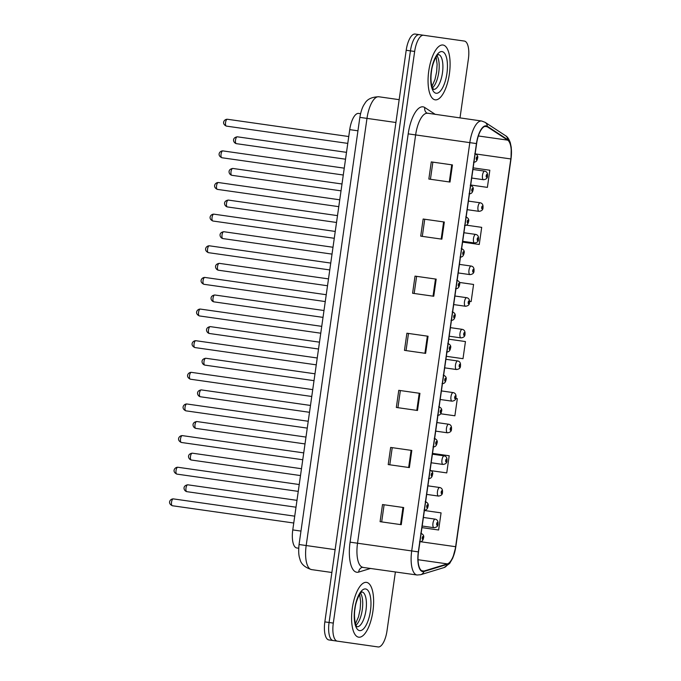 <?xml version="1.0" encoding="UTF-8"?>
<svg xmlns="http://www.w3.org/2000/svg" width="681" height="681" viewBox="0 0 681 681"><rect width="100%" height="100%" fill="white"/><g stroke="black" fill="none" stroke-linecap="round" stroke-linejoin="round"><path stroke-width="1.02" d="M298.704 548.239L296.771 547.967A17.306 6.512 -81.9 0 1 292.77 529.92L349.736 129.628A17.306 6.512 -81.9 0 1 358.623 113.421L360.547 113.693M358.7 637.195A27.683 10.419 98.1 0 0 372.916 611.249A27.683 10.419 98.1 0 0 366.506 582.374A27.683 10.419 98.1 0 0 352.29 608.312A27.683 10.419 98.1 0 0 358.7 637.195A27.683 10.419 98.1 0 0 372.916 611.249A27.683 10.419 98.1 0 0 366.506 582.374A27.683 10.419 98.1 0 0 352.29 608.312A27.683 10.419 98.1 0 0 358.7 637.195M435.176 99.835A27.683 10.419 98.1 0 0 449.392 73.888A27.683 10.419 98.1 0 0 442.982 45.014A27.683 10.419 98.1 0 0 428.766 70.952A27.683 10.419 98.1 0 0 435.176 99.835A27.683 10.419 98.1 0 0 449.392 73.888A27.683 10.419 98.1 0 0 442.982 45.014A27.683 10.419 98.1 0 0 428.766 70.952A27.683 10.419 98.1 0 0 435.176 99.835M422.773 571.155A18.455 6.946 -81.9 0 1 418.5 551.899L476.615 143.597A18.455 6.946 -81.9 0 1 486.089 126.308A18.455 6.946 -81.9 0 1 487.238 126.751L507.694 140.141A18.455 6.946 -81.9 0 1 510.818 158.945L455.632 546.707A18.455 6.946 -81.9 0 1 447.383 563.894L424.008 571.044A18.455 6.946 -81.9 0 1 422.773 571.155M418.33 551.874A18.923 7.116 98.1 0 0 422.714 571.614A18.923 7.116 98.1 0 0 423.974 571.504L447.349 564.353A18.923 7.116 98.1 0 0 455.802 546.732L510.988 158.971A18.923 7.116 98.1 0 0 507.788 139.699L487.341 126.308A18.923 7.116 98.1 0 0 476.445 143.572L418.33 551.874L411.707 550.938A23.069 8.683 -81.9 0 0 417.044 575.002L362.292 567.316A5.771 5.261 73 0 0 358.691 572.074A28.84 10.853 -81.9 0 1 350.085 542.161L408.2 133.859L415.631 134.923L357.525 543.225A23.069 8.683 98.1 0 0 362.871 567.29M459.998 117.932L468.375 59.111A17.306 6.512 98.1 0 0 464.365 41.064L419.309 34.654A17.306 6.512 98.1 0 0 410.43 50.871L329.076 622.485A17.306 6.512 98.1 0 0 333.086 640.54L373.903 646.346M452.448 164.921L431.277 161.908L428.843 179.043L450.005 182.057L452.448 164.921M444.318 222.023L423.156 219.018L420.713 236.145L441.875 239.159L444.318 222.023M436.189 279.133L415.027 276.12L412.592 293.256L433.754 296.261L436.189 279.133M403.68 507.549L382.518 504.544L380.083 521.672L401.245 524.685L403.68 507.549M411.809 450.447L390.647 447.434L388.204 464.57L409.366 467.583L411.809 450.447M419.939 393.346L398.768 390.332L396.333 407.459L417.496 410.473L419.939 393.346M428.06 336.235L406.897 333.222L404.463 350.357L425.625 353.371L428.06 336.235M423.548 35.259A17.306 6.512 98.1 0 0 414.661 51.467L333.307 623.089A17.306 6.512 98.1 0 0 337.316 641.144L378.134 646.95A17.306 6.512 98.1 0 0 387.021 630.734L395.389 571.921M337.316 641.144L328.846 639.936A17.306 6.512 98.1 0 1 324.846 621.889L329.076 622.485A17.306 6.512 98.1 0 0 333.086 640.54M462.595 242.104L479.262 244.479L481.697 227.352L466.315 225.156M470.724 185.002L487.392 187.377L489.826 170.241L473.159 167.866M440.684 413.776L454.882 415.793L457.317 398.666L455.734 398.436M431.371 470.707L446.753 472.903L449.188 455.768L432.52 453.393M421.956 527.63L438.624 530.005L441.067 512.87L424.399 510.503M469.549 301.36L471.133 301.581L473.576 284.454L459.377 282.428M446.336 356.316L463.003 358.691L465.446 341.556L448.779 339.189M408.489 333.452L406.046 350.587M400.36 390.553L397.925 407.689M392.23 447.664L389.796 464.791M384.11 504.766L381.666 521.901M416.619 276.35L414.176 293.477M424.74 219.239L422.305 236.375M432.869 162.138L430.435 179.265M395.916 122.503L366.982 118.383A23.069 8.683 98.1 0 1 378.823 96.762L399.168 99.664M460.135 40.46L415.078 34.05A17.306 6.512 98.1 0 0 406.199 50.266L324.846 621.889M419.309 34.654A17.306 6.512 98.1 0 0 410.43 50.871L329.076 622.485L333.307 623.089M173.314 498.884A3.465 1.302 98.1 0 0 171.535 502.127A3.465 1.302 98.1 0 0 172.336 505.736C167.203 503.327 170.156 498.756 173.314 498.884L294.72 516.164M172.336 505.736L293.749 523.017M296.976 500.348L187.769 484.804A3.465 1.302 98.1 0 0 185.99 488.047A3.465 1.302 98.1 0 0 186.79 491.656L295.997 507.2M422.186 526.03L433.967 527.707A4.324 1.626 -81.9 0 1 432.971 523.195A4.324 1.626 -81.9 0 1 435.193 519.143L423.403 517.466M177.818 467.251A3.465 1.302 98.1 0 0 176.038 470.494A3.465 1.302 98.1 0 0 176.839 474.104C171.706 471.695 174.651 467.123 177.818 467.251L299.223 484.531M176.839 474.104L298.252 491.384M182.321 435.619A3.465 1.302 98.1 0 0 180.542 438.853A3.465 1.302 98.1 0 0 181.342 442.471C176.209 440.054 179.154 435.482 182.321 435.619L303.726 452.891M181.342 442.471L302.756 459.743M186.824 403.978A3.465 1.302 98.1 0 0 185.045 407.221A3.465 1.302 98.1 0 0 185.845 410.83C180.712 408.421 183.657 403.85 186.824 403.978L308.229 421.258M185.845 410.83L307.259 428.111M191.327 372.345A3.465 1.302 98.1 0 0 189.548 375.589A3.465 1.302 98.1 0 0 190.348 379.198C185.215 376.78 188.16 372.209 191.327 372.345L312.732 389.626M190.348 379.198L311.762 396.478M301.479 468.715L192.272 453.171A3.465 1.302 98.1 0 0 190.493 456.415A3.465 1.302 98.1 0 0 191.293 460.024L300.5 475.568M426.689 494.397L438.47 496.074A4.324 1.626 -81.9 0 1 437.474 491.563A4.324 1.626 -81.9 0 1 439.688 487.511L427.906 485.834M305.982 437.074L196.775 421.53A3.465 1.302 98.1 0 0 194.996 424.774A3.465 1.302 98.1 0 0 195.796 428.383L305.003 443.927M431.192 462.765L442.973 464.442A4.324 1.626 -81.9 0 1 441.978 459.93A4.324 1.626 -81.9 0 1 444.191 455.87L432.409 454.193M310.485 405.442L201.278 389.898A3.465 1.302 98.1 0 0 199.499 393.141A3.465 1.302 98.1 0 0 200.299 396.751L309.506 412.294M435.695 431.124L447.477 432.801A4.324 1.626 -81.9 0 1 446.472 428.289A4.324 1.626 -81.9 0 1 448.694 424.237L436.913 422.56M195.83 340.704A3.465 1.302 98.1 0 0 194.051 343.948A3.465 1.302 98.1 0 0 194.851 347.557C189.718 345.148 192.663 340.577 195.83 340.704L317.235 357.985M194.851 347.557L316.265 364.837M200.325 309.072A3.465 1.302 98.1 0 0 198.554 312.315A3.465 1.302 98.1 0 0 199.354 315.924C194.221 313.515 197.167 308.936 200.325 309.072L321.738 326.352M199.354 315.924L320.76 333.205M204.828 277.431A3.465 1.302 98.1 0 0 203.057 280.674A3.465 1.302 98.1 0 0 203.857 284.283C198.724 281.874 201.67 277.303 204.828 277.431L326.242 294.711M203.857 284.283L325.263 301.564M314.988 373.801L205.781 358.257A3.465 1.302 98.1 0 0 204.002 361.5A3.465 1.302 98.1 0 0 204.802 365.11L314.009 380.653M440.198 399.492L451.98 401.169A4.324 1.626 -81.9 0 1 450.975 396.657A4.324 1.626 -81.9 0 1 453.197 392.596L441.416 390.92M319.491 342.168L210.284 326.625A3.465 1.302 98.1 0 0 208.505 329.868A3.465 1.302 98.1 0 0 209.305 333.477L318.512 349.021M444.693 367.851L456.483 369.528A4.324 1.626 -81.9 0 1 455.478 365.016A4.324 1.626 -81.9 0 1 457.7 360.964L445.919 359.287M323.994 310.527L214.779 294.992A3.465 1.302 98.1 0 0 213.008 298.235A3.465 1.302 98.1 0 0 213.808 301.845L323.015 317.38M449.196 336.218L460.986 337.895A4.324 1.626 -81.9 0 1 459.981 333.384A4.324 1.626 -81.9 0 1 462.203 329.332L450.422 327.646M209.331 245.798A3.465 1.302 98.1 0 0 207.56 249.042A3.465 1.302 98.1 0 0 208.36 252.651C203.227 250.242 206.173 245.662 209.331 245.798L330.745 263.079M208.36 252.651L329.766 269.931M213.834 214.157A3.465 1.302 98.1 0 0 212.063 217.401A3.465 1.302 98.1 0 0 212.864 221.01C207.731 218.601 210.676 214.03 213.834 214.157L335.248 231.438M212.864 221.01L334.269 238.29M218.337 182.525A3.465 1.302 98.1 0 0 216.558 185.768A3.465 1.302 98.1 0 0 217.367 189.378C212.234 186.969 215.179 182.397 218.337 182.525L339.751 199.805M217.367 189.378L338.772 206.658M222.84 150.893A3.465 1.302 98.1 0 0 221.061 154.127A3.465 1.302 98.1 0 0 221.87 157.745C216.728 155.328 219.682 150.756 222.84 150.893L344.254 168.164M221.87 157.745L343.275 175.017M227.343 119.252A3.465 1.302 98.1 0 0 225.564 122.495A3.465 1.302 98.1 0 0 226.364 126.104C221.231 123.695 224.185 119.124 227.343 119.252L348.757 136.532M226.364 126.104L347.778 143.385M328.489 278.895L219.282 263.351A3.465 1.302 98.1 0 0 217.511 266.594A3.465 1.302 98.1 0 0 218.312 270.204L327.518 285.748M453.699 304.577L465.489 306.254A4.324 1.626 -81.9 0 1 464.485 301.743A4.324 1.626 -81.9 0 1 466.706 297.691L454.925 296.014M332.992 247.254L223.785 231.719A3.465 1.302 98.1 0 0 222.015 234.962A3.465 1.302 98.1 0 0 222.815 238.571L332.022 254.115M458.202 272.945L469.992 274.622A4.324 1.626 -81.9 0 1 468.988 270.11A4.324 1.626 -81.9 0 1 471.209 266.058L459.42 264.381M337.495 215.622L228.288 200.078A3.465 1.302 98.1 0 0 226.518 203.321A3.465 1.302 98.1 0 0 227.318 206.93L336.525 222.474M462.705 241.304L474.495 242.981A4.324 1.626 -81.9 0 1 473.491 238.469A4.324 1.626 -81.9 0 1 475.713 234.417L463.923 232.74M341.998 183.989L232.791 168.445A3.465 1.302 98.1 0 0 231.012 171.689A3.465 1.302 98.1 0 0 231.821 175.298L341.028 190.842M467.209 209.671L478.998 211.348A4.324 1.626 -81.9 0 1 477.994 206.837A4.324 1.626 -81.9 0 1 480.216 202.785L468.426 201.108M346.501 152.348L237.294 136.804A3.465 1.302 98.1 0 0 235.515 140.048A3.465 1.302 98.1 0 0 236.324 143.657L345.531 159.201M471.712 178.039L483.501 179.716A4.324 1.626 -81.9 0 1 482.497 175.196A4.324 1.626 -81.9 0 1 484.719 171.144L472.929 169.467M300.976 531.086L292.77 529.92M357.942 130.803L349.736 129.628M408.2 133.859A28.84 10.853 -81.9 0 1 423.003 106.84A28.84 10.853 -81.9 0 1 424.808 107.538L435.312 114.417M427.481 113.301A23.069 8.683 98.1 0 0 415.631 134.923L469.813 142.635A23.069 8.683 -81.9 0 1 481.663 121.014L426.936 113.114A5.771 5.261 123.2 0 1 424.808 107.538M417.044 575.002L420.705 574.704A5.771 5.261 -107 0 0 423.974 571.504M420.705 574.704L444.08 567.554L449.664 563.451L452.822 557.935L455.827 546.732L511.014 158.979L511.252 147.368L510.299 142.721C508.945 138.992 507.362 136.651 505.54 135.706L485.085 122.316L481.663 121.014M507.788 139.699A5.771 5.261 -56.8 0 0 505.54 135.706M444.08 567.554A5.771 5.261 -107 0 0 447.349 564.353M487.341 126.308A5.771 5.261 -56.8 0 0 485.085 122.316M476.445 143.572L469.813 142.635L411.707 550.938L350.085 542.161M370.702 568.405L358.691 572.074M414.661 51.467L406.199 50.266M510.818 158.945L475.874 153.974M507.694 140.141L478.36 135.97M487.238 126.751L484.855 126.411M424.008 571.044L421.624 570.704M447.383 563.894L418.049 559.722M455.632 546.707L420.688 541.736M427.353 336.133L424.918 353.269M419.224 393.243L416.789 410.371M411.103 450.345L408.66 467.481M402.973 507.456L400.53 524.583M435.482 279.031L433.039 296.167M443.612 221.929L441.169 239.057M451.733 164.819L449.298 181.955M335.12 549.652L306.186 545.532A23.069 8.683 98.1 0 0 311.532 569.597C304.799 567.443 300.925 563.936 299.921 559.075C298.653 555.747 298.363 550.895 299.061 544.519L359.857 117.37L366.982 118.383L306.186 545.532L299.061 544.519M422.569 539.309A1.439 0.545 98.1 0 0 423.31 537.964A1.439 0.545 98.1 0 0 422.978 536.458A1.439 0.545 98.1 0 0 422.237 537.811A1.439 0.545 98.1 0 0 422.569 539.309M437.432 522.378A1.439 0.545 98.1 0 0 436.691 523.732A1.439 0.545 98.1 0 0 437.023 525.23A1.439 0.545 98.1 0 0 437.764 523.885A1.439 0.545 98.1 0 0 437.432 522.378M357.023 626.75A17.578 6.614 98.1 0 0 365.978 610.261A17.578 6.614 98.1 0 0 361.977 591.934L361.9 591.925M356.001 625.192A17.578 6.614 98.1 0 0 362.275 609.733A17.578 6.614 98.1 0 0 360.564 593.151M365.569 588.954A21.043 7.917 98.1 0 0 354.767 608.669A21.043 7.917 98.1 0 0 359.636 630.615A21.043 7.917 98.1 0 0 370.438 610.9A21.043 7.917 98.1 0 0 365.569 588.954M427.072 507.677A1.439 0.545 98.1 0 0 427.813 506.323A1.439 0.545 98.1 0 0 427.481 504.825A1.439 0.545 98.1 0 0 426.74 506.17A1.439 0.545 98.1 0 0 427.072 507.677M431.575 476.045A1.439 0.545 98.1 0 0 432.316 474.691A1.439 0.545 98.1 0 0 431.975 473.184A1.439 0.545 98.1 0 0 431.235 474.538A1.439 0.545 98.1 0 0 431.575 476.045M436.078 444.404A1.439 0.545 98.1 0 0 436.819 443.05A1.439 0.545 98.1 0 0 436.478 441.552A1.439 0.545 98.1 0 0 435.738 442.897A1.439 0.545 98.1 0 0 436.078 444.404M440.581 412.771A1.439 0.545 98.1 0 0 441.322 411.418A1.439 0.545 98.1 0 0 440.982 409.911A1.439 0.545 98.1 0 0 440.241 411.264A1.439 0.545 98.1 0 0 440.581 412.771M441.935 490.737A1.439 0.545 98.1 0 0 441.194 492.091A1.439 0.545 98.1 0 0 441.526 493.597A1.439 0.545 98.1 0 0 442.267 492.244A1.439 0.545 98.1 0 0 441.935 490.737M446.43 459.105A1.439 0.545 98.1 0 0 445.689 460.458A1.439 0.545 98.1 0 0 446.029 461.956A1.439 0.545 98.1 0 0 446.77 460.611A1.439 0.545 98.1 0 0 446.43 459.105M450.933 427.472A1.439 0.545 98.1 0 0 450.192 428.817A1.439 0.545 98.1 0 0 450.533 430.324A1.439 0.545 98.1 0 0 451.273 428.97A1.439 0.545 98.1 0 0 450.933 427.472M433.499 89.39A17.578 6.614 98.1 0 0 442.454 72.901A17.578 6.614 98.1 0 0 438.453 54.574M432.478 87.832A17.578 6.614 98.1 0 0 438.751 72.373A17.578 6.614 98.1 0 0 437.04 55.791M442.046 51.594A21.043 7.917 98.1 0 0 431.243 71.309A21.043 7.917 98.1 0 0 436.112 93.254A21.043 7.917 98.1 0 0 446.915 73.539A21.043 7.917 98.1 0 0 442.046 51.594M445.076 381.13A1.439 0.545 98.1 0 0 445.817 379.785A1.439 0.545 98.1 0 0 445.485 378.278A1.439 0.545 98.1 0 0 444.744 379.632A1.439 0.545 98.1 0 0 445.076 381.13M449.579 349.498A1.439 0.545 98.1 0 0 450.32 348.144A1.439 0.545 98.1 0 0 449.988 346.638A1.439 0.545 98.1 0 0 449.247 347.991A1.439 0.545 98.1 0 0 449.579 349.498M454.082 317.857A1.439 0.545 98.1 0 0 454.823 316.512A1.439 0.545 98.1 0 0 454.491 315.005A1.439 0.545 98.1 0 0 453.75 316.359A1.439 0.545 98.1 0 0 454.082 317.857M455.436 395.831A1.439 0.545 98.1 0 0 454.695 397.185A1.439 0.545 98.1 0 0 455.036 398.691A1.439 0.545 98.1 0 0 455.776 397.338A1.439 0.545 98.1 0 0 455.436 395.831M459.939 364.199A1.439 0.545 98.1 0 0 459.198 365.544A1.439 0.545 98.1 0 0 459.53 367.05A1.439 0.545 98.1 0 0 460.271 365.697A1.439 0.545 98.1 0 0 459.939 364.199M464.442 332.558A1.439 0.545 98.1 0 0 463.701 333.911A1.439 0.545 98.1 0 0 464.033 335.418A1.439 0.545 98.1 0 0 464.774 334.065A1.439 0.545 98.1 0 0 464.442 332.558M458.585 286.224A1.439 0.545 98.1 0 0 459.326 284.871A1.439 0.545 98.1 0 0 458.994 283.364A1.439 0.545 98.1 0 0 458.253 284.718A1.439 0.545 98.1 0 0 458.585 286.224M463.089 254.583A1.439 0.545 98.1 0 0 463.829 253.238A1.439 0.545 98.1 0 0 463.497 251.732A1.439 0.545 98.1 0 0 462.757 253.085A1.439 0.545 98.1 0 0 463.089 254.583M467.592 222.951A1.439 0.545 98.1 0 0 468.332 221.597A1.439 0.545 98.1 0 0 468 220.099A1.439 0.545 98.1 0 0 467.26 221.444A1.439 0.545 98.1 0 0 467.592 222.951M472.095 191.318A1.439 0.545 98.1 0 0 472.835 189.965A1.439 0.545 98.1 0 0 472.503 188.458A1.439 0.545 98.1 0 0 471.763 189.812A1.439 0.545 98.1 0 0 472.095 191.318M476.598 159.677A1.439 0.545 98.1 0 0 477.338 158.324A1.439 0.545 98.1 0 0 477.006 156.826A1.439 0.545 98.1 0 0 476.266 158.171A1.439 0.545 98.1 0 0 476.598 159.677M468.945 300.925A1.439 0.545 98.1 0 0 468.205 302.27A1.439 0.545 98.1 0 0 468.537 303.777A1.439 0.545 98.1 0 0 469.277 302.424A1.439 0.545 98.1 0 0 468.945 300.925M473.448 269.284A1.439 0.545 98.1 0 0 472.708 270.638A1.439 0.545 98.1 0 0 473.04 272.145A1.439 0.545 98.1 0 0 473.78 270.791A1.439 0.545 98.1 0 0 473.448 269.284M477.951 237.652A1.439 0.545 98.1 0 0 477.211 239.005A1.439 0.545 98.1 0 0 477.543 240.504A1.439 0.545 98.1 0 0 478.283 239.159A1.439 0.545 98.1 0 0 477.951 237.652M482.454 206.011A1.439 0.545 98.1 0 0 481.714 207.364A1.439 0.545 98.1 0 0 482.046 208.871A1.439 0.545 98.1 0 0 482.786 207.518A1.439 0.545 98.1 0 0 482.454 206.011M486.958 174.379A1.439 0.545 98.1 0 0 486.217 175.732A1.439 0.545 98.1 0 0 486.549 177.23A1.439 0.545 98.1 0 0 487.29 175.885A1.439 0.545 98.1 0 0 486.958 174.379M311.532 569.597L331.868 572.491M378.823 96.762C371.758 96.949 367.068 99.239 364.744 103.631C362.59 106.474 360.964 111.054 359.857 117.37M420.739 533.223C423.31 534.338 424.237 535.921 423.522 537.981C423.012 540.68 421.684 541.948 419.513 541.795M187.769 484.804C182.167 485.689 183.717 490.899 186.79 491.656M433.967 527.707C436.751 527.366 438.087 526.098 437.968 523.919C438.241 521.186 437.313 519.594 435.193 519.143M356.946 626.733L356.418 625.992C355.482 625.813 353.558 616.279 355.048 608.456C355.882 600.582 360.334 592.334 361.185 592.487L362.011 591.925M355.482 623.753L358.504 616.85L360.172 609.189L360.632 601.663L359.662 594.377M425.233 501.591C427.813 502.697 428.741 504.289 428.026 506.349C427.515 509.047 426.187 510.316 424.016 510.154M429.737 469.958C432.316 471.065 433.244 472.648 432.52 474.708C432.018 477.407 430.681 478.675 428.519 478.522M434.24 438.317C436.819 439.424 437.747 441.016 437.023 443.076C436.521 445.774 435.185 447.042 433.022 446.881M438.743 406.685C441.322 407.791 442.25 409.375 441.526 411.443C441.024 414.133 439.688 415.41 437.525 415.248M192.272 453.171C186.671 454.057 188.22 459.266 191.293 460.024M438.47 496.074C441.254 495.725 442.59 494.466 442.471 492.286C442.744 489.554 441.816 487.962 439.688 487.511M196.775 421.53C191.174 422.416 192.723 427.634 195.796 428.383M442.973 464.442C445.757 464.093 447.094 462.825 446.974 460.645C447.247 457.913 446.319 456.321 444.191 455.87M201.278 389.898C195.677 390.783 197.226 395.993 200.299 396.751M447.477 432.801C450.26 432.452 451.588 431.192 451.477 429.013C451.75 426.28 450.822 424.689 448.694 424.237M433.431 89.373L431.856 86.01C430.818 81.677 430.707 76.706 431.533 71.096C432.358 63.222 436.81 54.974 437.662 55.127L438.385 54.565M431.958 86.393L434.98 79.49L436.649 71.828L437.108 64.303L436.146 57.017M443.246 375.044C445.825 376.15 446.753 377.742 446.029 379.802C445.527 382.501 444.191 383.769 442.029 383.607M447.749 343.411C450.32 344.518 451.248 346.101 450.533 348.17C450.03 350.868 448.694 352.137 446.532 351.975M452.252 311.77C454.823 312.885 455.751 314.469 455.036 316.529C454.533 319.227 453.197 320.496 451.035 320.342M205.781 358.257C200.171 359.142 201.729 364.361 204.802 365.11M451.98 401.169C454.763 400.82 456.091 399.551 455.981 397.372C456.253 394.639 455.325 393.048 453.197 392.596M210.284 326.625C204.675 327.51 206.232 332.72 209.305 333.477M456.483 369.528C459.266 369.179 460.594 367.919 460.484 365.74C460.756 363.007 459.828 361.415 457.7 360.964M214.779 294.992C209.178 295.869 210.735 301.087 213.808 301.845M460.986 337.895C463.77 337.546 465.097 336.286 464.987 334.099C465.251 331.366 464.331 329.783 462.203 329.332M456.755 280.138C459.326 281.244 460.254 282.828 459.539 284.896C459.037 287.595 457.7 288.863 455.538 288.701M461.258 248.497C463.829 249.612 464.757 251.195 464.042 253.255C463.54 255.954 462.203 257.222 460.041 257.069M465.761 216.864C468.332 217.971 469.26 219.563 468.545 221.623C468.043 224.321 466.706 225.59 464.544 225.428M470.265 185.232C472.835 186.339 473.763 187.922 473.048 189.982C472.546 192.68 471.209 193.949 469.047 193.796M474.768 153.591C477.338 154.698 478.266 156.289 477.551 158.35C477.049 161.048 475.713 162.316 473.542 162.155M219.282 263.351C213.681 264.237 215.239 269.446 218.312 270.204M465.489 306.254C468.273 305.914 469.601 304.645 469.49 302.466C469.754 299.734 468.826 298.142 466.706 297.691M223.785 231.719C218.184 232.596 219.742 237.814 222.815 238.571M469.992 274.622C472.767 274.273 474.104 273.013 473.993 270.825C474.257 268.101 473.329 266.509 471.209 266.058M228.288 200.078C222.687 200.963 224.245 206.173 227.318 206.93M474.495 242.981C477.27 242.64 478.607 241.372 478.496 239.193C478.76 236.46 477.832 234.868 475.713 234.417M232.791 168.445C227.19 169.331 228.748 174.54 231.821 175.298M478.998 211.348C481.773 210.999 483.11 209.739 482.999 207.56C483.263 204.828 482.335 203.236 480.216 202.785M237.294 136.804C231.693 137.69 233.251 142.908 236.324 143.657M483.501 179.716C486.277 179.367 487.613 178.099 487.502 175.919C487.766 173.187 486.838 171.595 484.719 171.144"/></g></svg>
